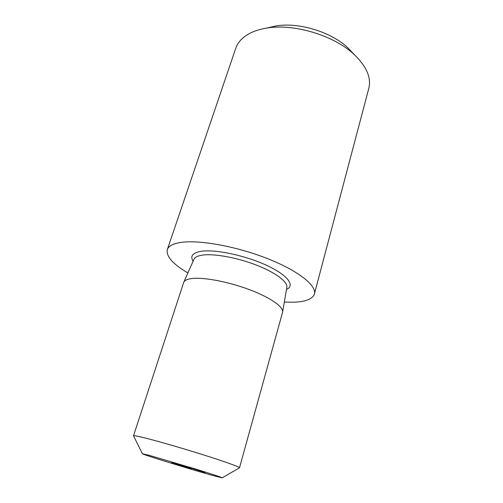 <?xml version="1.0" encoding="UTF-8"?>
<svg xmlns="http://www.w3.org/2000/svg" width="503" height="503" viewBox="0 0 503 503"><rect width="100%" height="100%" fill="white"/><g stroke="black" fill="none" stroke-linecap="round" stroke-linejoin="round"><path stroke-width="0.75" d="M284.327 302.07L293.293 302.215C305.56 301.844 312.589 299.115 314.388 294.029L368.806 88.383C371.447 77.871 366.674 66.673 354.483 54.802C334.489 35.506 293.626 23.163 266.288 28.174C260.397 29.149 255.228 30.708 250.79 32.852C242.943 36.763 237.938 41.887 235.775 48.225L167.304 249.62C165.946 256.266 172.806 264.044 187.889 272.953M314.388 294.029C316.921 285.666 298.204 270.639 267.074 258.441C236.014 246.225 198.716 239.591 180.608 242.471C172.938 243.691 168.505 246.08 167.304 249.62M239.497 467.815L282.642 311.998C283.56 306.868 270.425 297.606 250.041 289.879C229.695 282.145 205.52 277.367 193.171 278.404C187.889 278.863 184.764 280.114 183.796 282.152L133.502 435.812C133.641 435.453 136.42 435.912 141.833 437.189C153.956 440.056 179.86 447.463 202.332 454.53C224.847 461.603 239.893 467.042 239.497 467.815L222.225 477.8M148.825 455.228L142.412 453.781C143.581 454.869 193.24 470.148 213.706 475.75L222.137 477.85C222.395 477.542 213.492 474.58 195.428 468.972L148.825 455.228M189.474 467.62L187.531 467.073L189.48 467.608M200.691 471.192L203.212 471.959L200.691 471.192M174.466 463.338L171.737 462.534L174.466 463.338M176.918 464.112L174.195 463.307L176.918 464.112M176.817 464.131L179.483 464.935L176.817 464.124M186.89 467.268L184.79 466.69L186.89 467.268M188.751 467.884L186.613 467.23L188.751 467.884M191.197 468.626L188.021 467.708L191.197 468.626M183.243 466.168L185.884 466.96L183.243 466.168M183.356 466.149L179.332 464.929L183.356 466.149M205.123 472.575L202.281 471.739L205.123 472.575M200.766 471.198L197.918 470.362L200.766 471.198M195.887 469.708L199.062 470.632L195.887 469.708M194.315 469.211L196.233 469.739L194.315 469.211M193.083 468.771L194.189 469.123L193.083 468.771M190.367 467.947L193.573 468.897L190.373 467.935M186.066 466.564L188.625 467.337L186.066 466.564M185.029 466.218L186.154 466.577L185.029 466.218M182.708 465.539L184.607 466.055L182.708 465.539M180.024 464.671L183.249 465.621L180.03 464.659M266.288 28.174L275.669 26.018C298.254 21.906 331.332 31.89 347.862 47.816L352.785 53.016M188.543 467.828L186.89 467.312L188.543 467.828M183.708 466.294L185.563 466.866L183.708 466.294M177.289 464.263L179.156 464.841L177.289 464.25M203.646 472.11L205.01 472.531L203.646 472.11M200.754 471.254L202.866 471.852L200.754 471.254M199.276 470.726L200.653 471.154L199.276 470.726M190.121 467.834L188.336 467.306L190.121 467.834M186.167 466.633L188.279 467.23L186.167 466.633M282.642 311.998L286.836 287.288C287.798 281.831 275.587 272.557 256.568 265.156C237.573 257.75 214.882 253.543 203.08 255.027C198.037 255.675 195.001 257.083 193.982 259.252L183.796 282.152M286.471 289.439C295.443 285.61 287.754 275.091 266.628 265.351C245.615 255.593 215.994 249.262 201.747 251.223C192.794 252.619 189.908 255.958 193.095 261.246M142.368 453.693L133.628 436.026M347.862 47.816L354.483 54.802"/></g></svg>
